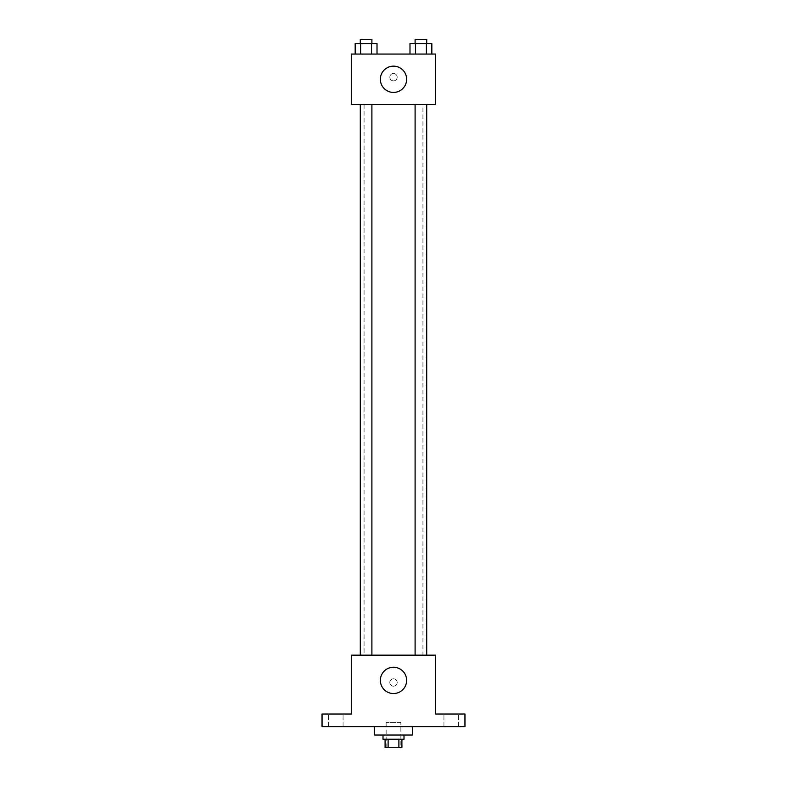 <?xml version="1.0" encoding="UTF-8"?>
<svg xmlns="http://www.w3.org/2000/svg" width="787" height="787" viewBox="0 0 787 787"><rect width="100%" height="100%" fill="white"/><g stroke="black" fill="none" stroke-linecap="round" stroke-linejoin="round"><path stroke-width="0.59" stroke-dasharray="3.94 2.95" d="M400.858 722.427L386.142 722.427L400.858 722.427L400.858 747.65L386.142 747.65L400.858 747.65M388.109 747.65L385.089 747.65L385.089 739.239L388.109 739.239L388.109 747.65L401.911 747.65L401.911 739.239L398.891 739.239L398.891 747.65M388.109 739.239L385.089 739.239M398.891 739.239L401.911 739.239M382.994 739.239L404.006 739.239M393.5 735.038L382.994 735.038L393.5 735.038M412.418 735.038L374.582 735.038M412.418 726.637L374.582 726.637L412.418 726.637M335.705 726.637L328.336 726.637L335.705 726.637M451.295 726.637L458.664 726.637L451.295 726.637M322.04 726.637L464.96 726.637L464.96 714.025L435.536 714.025L435.536 655.168L351.464 655.168L351.464 714.025L322.04 714.025L322.04 726.637M397.179 682.496A3.679 3.679 0 0 0 391.66 679.309A3.679 3.679 0 0 0 391.66 685.684A3.679 3.679 0 0 0 397.179 682.496A3.679 3.679 0 0 0 391.66 679.309A3.679 3.679 0 0 0 391.66 685.684A3.679 3.679 0 0 0 397.179 682.496M451.295 714.025L458.664 714.025L451.295 714.025M335.705 714.025L328.336 714.025L335.705 714.025M422.924 655.168L364.076 655.168L422.924 655.168L422.924 104.504L364.076 104.504L422.924 104.504M371.897 655.168L360.289 655.168L371.897 655.168L360.289 655.168L371.897 655.168L371.897 104.504L360.289 104.504L371.897 104.504M426.711 655.168L415.103 655.168L426.711 655.168L415.103 655.168L426.711 655.168L426.711 104.504L415.103 104.504L426.711 104.504M351.464 686.175L351.464 678.817L351.464 686.175M435.536 678.817L435.536 686.175L435.536 678.817M406.633 680.391A13.133 13.133 0 0 1 386.929 691.773A13.133 13.133 0 0 1 386.929 669.019A13.133 13.133 0 0 1 406.633 680.391M351.464 104.504L435.536 104.504L435.536 54.067L351.464 54.067L351.464 104.504M397.179 77.185A3.679 3.679 0 0 0 391.66 73.998A3.679 3.679 0 0 0 391.66 80.363A3.679 3.679 0 0 0 397.179 77.185A3.679 3.679 0 0 0 391.66 73.998A3.679 3.679 0 0 0 391.66 80.363A3.679 3.679 0 0 0 397.179 77.185M355.173 54.067L355.173 43.551L360.633 43.551L360.633 54.067L355.173 54.067L377.012 54.067L355.173 54.067L377.012 54.067L355.173 54.067L377.012 54.067L355.173 54.067L360.633 54.067L360.633 43.551L377.012 43.551L371.553 43.551L371.553 54.067L371.553 43.551L355.173 43.551L377.012 43.551L377.012 54.067M409.988 54.067L409.988 43.551L415.447 43.551L415.447 54.067L409.988 54.067L431.827 54.067L409.988 54.067L431.827 54.067L409.988 54.067L431.827 54.067L409.988 54.067L415.447 54.067L415.447 43.551L431.827 43.551L426.367 43.551L426.367 54.067L426.367 43.551L409.988 43.551L431.827 43.551L431.827 54.067M351.464 80.864L351.464 73.506L351.464 80.864M435.536 73.506L435.536 80.864L435.536 73.506M406.633 79.28A13.133 13.133 0 0 1 386.929 90.662A13.133 13.133 0 0 1 386.929 67.908A13.133 13.133 0 0 1 406.633 79.28M426.711 43.551L415.103 43.551L426.711 43.551L415.103 43.551L426.711 43.551L426.711 39.35L415.103 39.35L426.711 39.35L415.103 39.35L415.103 43.551M371.897 43.551L360.289 43.551L371.897 43.551L360.289 43.551L371.897 43.551L371.897 39.35L360.289 39.35L371.897 39.35L360.289 39.35L360.289 43.551M426.367 43.551L426.367 54.067M415.447 43.551L415.447 54.067M371.553 43.551L371.553 54.067M360.633 43.551L360.633 54.067M386.142 747.65L386.142 722.427M343.063 726.637L343.063 714.025L343.063 726.637M328.336 726.637L328.336 714.025L328.336 726.637M458.664 726.637L458.664 714.025L458.664 726.637M443.937 726.637L443.937 714.025L443.937 726.637M364.076 104.504L364.076 655.168M360.289 104.504L360.289 655.168M415.103 104.504L415.103 655.168"/><path stroke-width="1.18" d="M398.891 739.239L398.891 747.65L385.089 747.65L385.089 739.239M398.891 747.65L401.911 747.65L401.911 739.239M404.006 735.038L404.006 739.239L382.994 739.239L382.994 735.038M388.109 739.239L388.109 747.65M374.582 726.637L374.582 735.038L412.418 735.038L412.418 726.637M464.96 726.637L322.04 726.637L322.04 714.025L351.464 714.025L351.464 655.168L435.536 655.168L435.536 714.025L464.96 714.025L464.96 726.637M406.633 680.391A13.133 13.133 0 0 1 386.929 691.773A13.133 13.133 0 0 1 386.929 669.019A13.133 13.133 0 0 1 406.633 680.391M415.103 655.168L415.103 104.504M371.897 104.504L371.897 655.168M435.536 104.504L351.464 104.504L351.464 54.067L435.536 54.067L435.536 104.504M406.633 79.28A13.133 13.133 0 0 1 386.929 90.662A13.133 13.133 0 0 1 386.929 67.908A13.133 13.133 0 0 1 406.633 79.28M431.827 54.067L431.827 43.551L409.988 43.551L409.988 54.067M426.367 43.551L426.367 54.067M415.447 43.551L415.447 54.067M415.103 43.551L415.103 39.35L426.711 39.35L426.711 43.551M377.012 54.067L377.012 43.551L355.173 43.551L355.173 54.067M371.553 43.551L371.553 54.067M360.633 43.551L360.633 54.067M360.289 43.551L360.289 39.35L371.897 39.35L371.897 43.551M426.711 655.168L426.711 104.504M360.289 104.504L360.289 655.168"/></g></svg>
